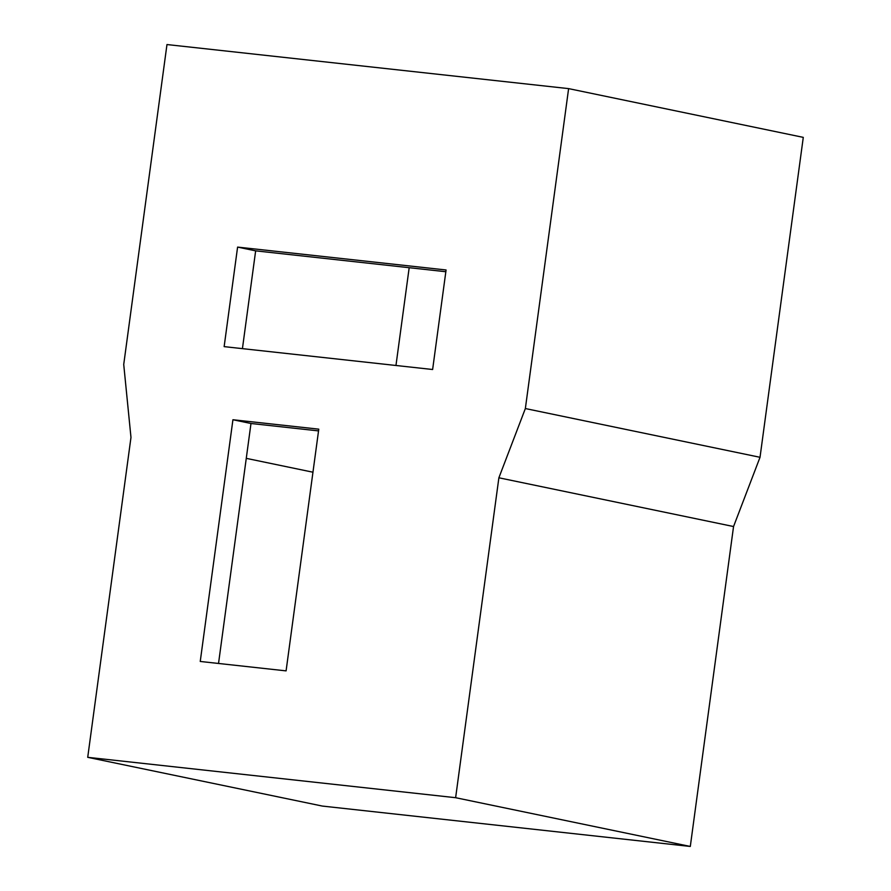 <?xml version="1.0" encoding="UTF-8"?>
<svg xmlns="http://www.w3.org/2000/svg" width="891" height="891" viewBox="0 0 891 891"><rect width="100%" height="100%" fill="white"/><g stroke="black" fill="none" stroke-linecap="round" stroke-linejoin="round"><path stroke-width="1.34" d="M733.549 526.536L498.882 477.788L525.356 408.546L760.023 457.295L733.549 526.536L690.302 846.45L322.386 806.077L87.719 757.328L130.977 437.414L123.726 364.464L166.973 44.55L568.614 88.621L803.281 137.37L760.023 457.295M525.356 408.546L568.614 88.621M498.882 477.788L455.624 797.701L690.302 846.45M455.624 797.701L87.719 757.328M232.93 419.739L200.241 661.456L286.089 670.878L318.778 429.161L232.93 419.739L250.984 423.492L318.533 430.899M237.596 247.097L224.142 346.632L432.625 369.509L446.079 269.973L237.596 247.097L255.65 250.85L445.845 271.722M395.96 365.488L409.181 267.701M218.529 663.461L250.984 423.492M242.43 348.637L255.65 250.85M246.261 458.353L312.953 472.208"/></g></svg>
